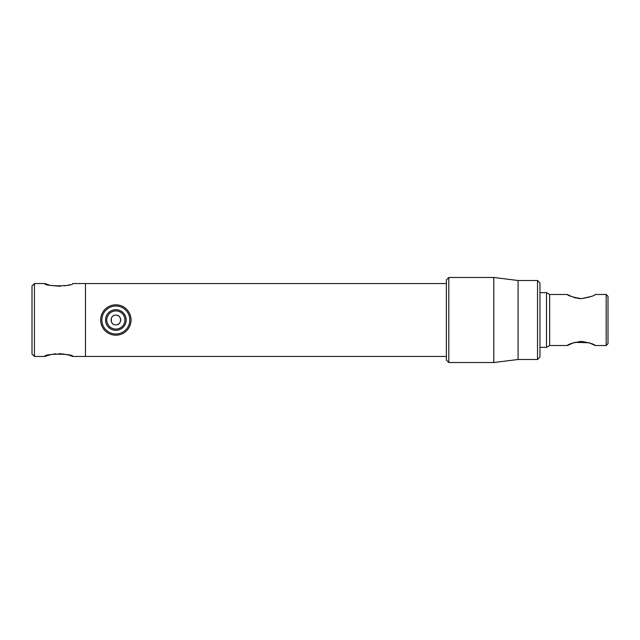 <?xml version="1.0" encoding="UTF-8"?>
<svg xmlns="http://www.w3.org/2000/svg" width="640" height="640" viewBox="0 0 640 640"><rect width="100%" height="100%" fill="white"/><g stroke="black" fill="none" stroke-linecap="round" stroke-linejoin="round"><path stroke-width="0.96" d="M111.36 318.128L111.36 321.864M111.8 322.696L112.416 323.44M115.848 324.864C109.576 325.16 109.576 314.84 115.848 315.136C122.12 314.832 122.112 325.168 115.848 324.864M50.912 354.568L44.76 356.456C43.888 353.448 73.6 353.464 72.712 356.456L85.472 356.456L85.472 283.544L85.472 356.456L446.376 356.456M48.856 284.912L44.76 283.544C43.888 286.544 73.584 286.544 72.712 283.544L446.376 283.544M117.72 324.488L118.928 323.76M119.152 323.568L119.912 322.672M120.608 320.968L120.712 320.008M120.64 319.168L120.336 318.136M119.888 317.304L119.288 316.568M118.536 315.952L117.704 315.504M595.24 345.52L589.128 342.752L574.664 342.352L567.288 345.52C568.12 344.224 572.776 342.84 581.24 341.352C589.752 342.832 594.416 344.224 595.24 345.52L606.176 345.52L606.176 294.48L608 296.304L608 343.696L606.176 345.52M606.176 294.48L595.24 294.48C594.408 295.776 589.76 297.16 581.28 298.648C572.76 297.16 568.096 295.768 567.288 294.48L571.424 296.488M573.48 297.272L575.864 297.976M577.144 298.256L580.224 298.624M581.304 298.648L591.136 296.48M546.512 347.344L549.672 345.52L549.672 294.48L546.512 292.656L546.512 347.344L539.952 347.344M115.848 330.296A10.296 10.296 0 0 1 105.552 320A10.296 10.296 0 0 1 115.848 309.704A10.296 10.296 0 0 1 126.144 320A10.296 10.296 0 0 1 115.848 330.296M115.848 310.92A9.08 9.08 0 0 0 106.768 320A9.08 9.08 0 0 0 115.848 329.08A9.08 9.08 0 0 0 124.928 320A9.08 9.08 0 0 0 115.848 310.92M115.848 333.976A13.976 13.976 0 0 0 129.824 320A13.976 13.976 0 0 0 115.848 306.024A13.976 13.976 0 0 0 101.872 320A13.976 13.976 0 0 0 115.848 333.976M115.848 335.192A15.192 15.192 0 0 0 131.04 320A15.192 15.192 0 0 0 115.848 304.808A15.192 15.192 0 0 0 100.656 320A15.192 15.192 0 0 0 115.848 335.192M448.808 277.472L448.808 362.528L493.776 362.528L493.776 277.472L448.808 277.472L446.376 279.896L446.376 360.104L448.808 362.528M493.776 277.472L518.072 280.504L518.072 359.496L493.776 362.528M518.072 359.496L537.52 359.496L537.52 280.504L518.072 280.504M537.52 280.504L539.952 282.936L539.952 357.064L537.52 359.496M72.712 356.456L69.528 355.36M68.592 355.088L66.52 354.56M64.264 354.12L58.744 353.672M55.872 353.792L53.368 354.096M50.968 285.448L60.248 286.296M64.168 285.896L66.488 285.448M69.008 284.8L69.496 284.648M32 354.024L32 285.976L34.432 283.544L34.432 356.456L32 354.024M44.76 283.544L34.432 283.544M44.76 356.456L34.432 356.456M549.672 345.52L567.288 345.52M549.672 294.48L567.288 294.48M539.952 292.656L546.512 292.656"/></g></svg>

